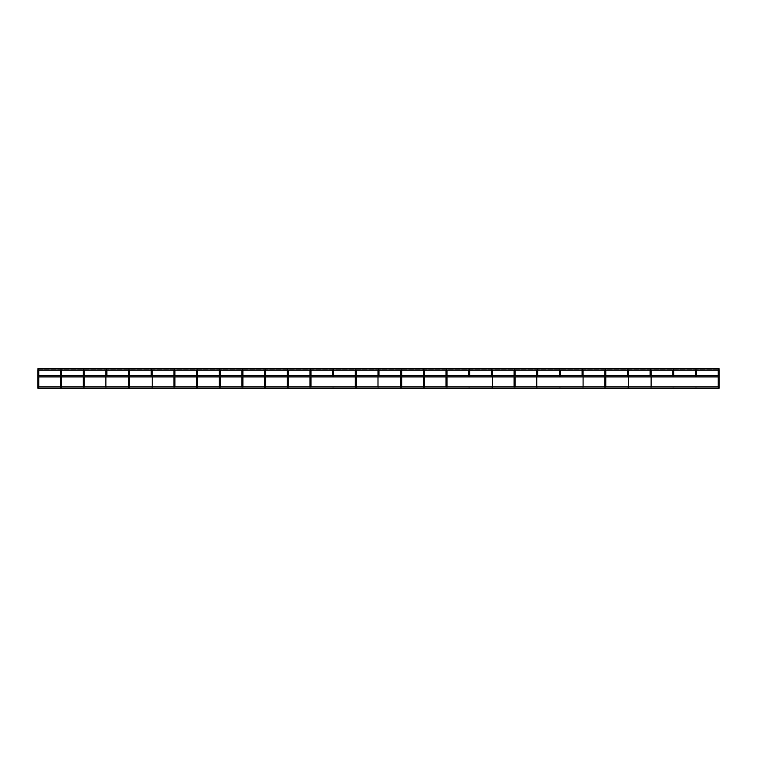<?xml version="1.0" encoding="UTF-8"?>
<svg xmlns="http://www.w3.org/2000/svg" width="757" height="757" viewBox="0 0 757 757"><rect width="100%" height="100%" fill="white"/><g stroke="black" fill="none" stroke-linecap="round" stroke-linejoin="round"><path stroke-width="0.57" stroke-dasharray="3.79 2.84" d="M38.352 372.69L37.85 372.69L37.85 387.12L38.844 387.12L37.85 387.12L38.844 387.12L38.844 372.69L37.85 372.69L38.844 372.69M38.844 376.91L38.844 375.576M38.768 370.107A0.502 0.502 0 0 0 37.935 370.107L38.768 370.107A0.502 0.502 0 0 0 37.935 370.107M38.352 370.883A0.502 0.502 0 0 0 38.844 370.381A0.502 0.502 0 0 1 38.352 370.883M61.525 387.12L60.522 387.12L61.525 387.12L60.522 387.12L61.525 387.12L61.525 372.69L60.522 372.69L61.525 372.69M61.525 376.91L61.525 375.576M61.44 370.107A0.502 0.502 0 0 0 60.607 370.107L61.44 370.107A0.502 0.502 0 0 0 60.607 370.107M61.024 370.883A0.502 0.502 0 0 0 61.525 370.381A0.502 0.502 0 0 1 61.024 370.883M84.197 387.12L83.204 387.12L84.197 387.12L83.204 387.12L84.197 387.12L84.197 372.69L83.204 372.69L84.197 372.69M84.197 376.91L84.197 375.576M84.122 370.107A0.502 0.502 0 0 0 83.289 370.107L84.122 370.107A0.502 0.502 0 0 0 83.289 370.107M83.204 370.381A0.502 0.502 0 0 0 83.705 370.883A0.502 0.502 0 0 0 84.197 370.381A0.502 0.502 0 0 1 83.705 370.883A0.502 0.502 0 0 1 83.204 370.381L83.204 372.69L83.705 372.69M106.879 387.12L105.876 387.12L106.879 386.912M106.879 376.91L106.879 375.576L106.879 376.91M106.794 370.107A0.502 0.502 0 0 0 105.961 370.107L106.794 370.107A0.502 0.502 0 0 0 105.961 370.107M105.876 370.381A0.502 0.502 0 0 0 106.377 370.883A0.502 0.502 0 0 0 106.879 370.381A0.502 0.502 0 0 1 106.377 370.883A0.502 0.502 0 0 1 105.876 370.381L105.876 372.69L106.377 372.69M129.551 387.12L128.558 387.12L129.551 387.12L128.558 387.12L129.551 387.12L129.551 372.69L128.558 372.69L129.551 372.69M129.551 376.91L129.551 375.576M129.475 370.107A0.502 0.502 0 0 0 128.633 370.107L129.475 370.107A0.502 0.502 0 0 0 128.633 370.107M152.233 387.12L151.23 387.12L152.233 387.12L151.23 387.12L152.233 387.12L152.233 372.69L151.23 372.69L152.233 372.69M152.233 376.91L152.233 375.576M152.148 370.107A0.502 0.502 0 0 0 151.315 370.107L152.148 370.107A0.502 0.502 0 0 0 151.315 370.107M174.905 387.12L173.911 387.12L174.905 387.12L173.911 387.12L174.905 387.12L174.905 372.69L173.911 372.69L174.905 372.69M174.905 376.91L174.905 375.576M174.829 370.107A0.502 0.502 0 0 0 173.987 370.107L174.829 370.107A0.502 0.502 0 0 0 173.987 370.107M197.586 387.12L196.583 387.12L197.586 387.12L196.583 387.12L197.586 387.12L197.586 372.69L196.583 372.69L197.586 372.69M197.586 376.91L197.586 375.576M197.501 370.107A0.502 0.502 0 0 0 196.669 370.107L197.501 370.107A0.502 0.502 0 0 0 196.669 370.107M220.259 387.12L219.265 387.12L220.259 387.12L219.265 387.12L220.259 387.12L220.259 372.69L219.265 372.69L220.259 372.69M220.259 376.91L220.259 375.576M220.183 370.107A0.502 0.502 0 0 0 219.341 370.107L220.183 370.107A0.502 0.502 0 0 0 219.341 370.107M242.94 387.12L241.937 387.12L242.94 387.12L241.937 387.12L242.94 387.12L242.94 372.69L241.937 372.69L242.94 372.69L242.94 370.381A0.502 0.502 0 0 1 242.439 370.883A0.502 0.502 0 0 0 242.94 370.381M242.94 376.91L242.94 375.576M242.855 370.107A0.502 0.502 0 0 0 242.022 370.107L242.855 370.107A0.502 0.502 0 0 0 242.022 370.107M241.937 370.381A0.502 0.502 0 0 0 242.439 370.883A0.502 0.502 0 0 1 241.937 370.381L241.937 372.69L242.439 372.69M265.612 387.12L264.619 387.12L265.612 387.12L264.619 387.12L265.612 387.12L265.612 372.69L264.619 372.69L265.612 372.69L265.612 370.381A0.502 0.502 0 0 1 265.12 370.883A0.502 0.502 0 0 0 265.612 370.381M265.612 376.91L265.612 375.576M265.537 370.107A0.502 0.502 0 0 0 264.695 370.107L265.537 370.107A0.502 0.502 0 0 0 264.695 370.107M264.619 370.381A0.502 0.502 0 0 0 265.12 370.883A0.502 0.502 0 0 1 264.619 370.381L264.619 372.69L265.12 372.69M288.294 387.12L287.291 387.12L288.294 387.12L287.291 387.12L288.294 387.12L288.294 372.69L287.291 372.69L288.294 372.69L288.294 370.381A0.502 0.502 0 0 1 287.792 370.883A0.502 0.502 0 0 0 288.294 370.381M288.294 376.91L288.294 375.576M288.209 370.107A0.502 0.502 0 0 0 287.376 370.107L288.209 370.107A0.502 0.502 0 0 0 287.376 370.107M287.291 370.381A0.502 0.502 0 0 0 287.792 370.883A0.502 0.502 0 0 1 287.291 370.381L287.291 372.69L287.792 372.69M310.966 387.12L309.973 387.12L310.966 387.12L309.973 387.12L310.966 387.12L310.966 372.69L309.973 372.69L310.966 372.69L310.966 370.381A0.502 0.502 0 0 1 310.474 370.883A0.502 0.502 0 0 0 310.966 370.381M310.966 376.91L310.966 375.576M310.89 370.107A0.502 0.502 0 0 0 310.048 370.107L310.89 370.107A0.502 0.502 0 0 0 310.048 370.107M309.973 370.381A0.502 0.502 0 0 0 310.474 370.883A0.502 0.502 0 0 1 309.973 370.381L309.973 372.69L310.474 372.69M333.648 387.12L332.645 387.12L333.648 386.912M333.648 376.91L333.648 375.576L333.648 376.91M333.563 370.107A0.502 0.502 0 0 0 332.73 370.107L333.563 370.107A0.502 0.502 0 0 0 332.73 370.107M332.645 370.381A0.502 0.502 0 0 0 333.146 370.883A0.502 0.502 0 0 0 333.648 370.381A0.502 0.502 0 0 1 333.146 370.883A0.502 0.502 0 0 1 332.645 370.381L332.645 372.69L333.648 372.69L333.146 372.69M356.32 387.12L355.326 387.12L356.32 387.12L355.326 387.12L356.32 387.12L356.32 372.69L355.326 372.69L356.32 372.69L356.32 370.381A0.502 0.502 0 0 1 355.828 370.883A0.502 0.502 0 0 0 356.32 370.381M356.32 376.91L356.32 375.576M356.244 370.107A0.502 0.502 0 0 0 355.402 370.107L356.244 370.107A0.502 0.502 0 0 0 355.402 370.107M355.326 370.381A0.502 0.502 0 0 0 355.828 370.883A0.502 0.502 0 0 1 355.326 370.381L355.326 372.69L355.828 372.69M379.002 387.12L377.998 387.12L379.002 386.912M379.002 376.91L379.002 375.576L379.002 376.91M378.916 370.107A0.502 0.502 0 0 0 378.084 370.107L378.916 370.107A0.502 0.502 0 0 0 378.084 370.107M377.998 370.381A0.502 0.502 0 0 0 378.5 370.883A0.502 0.502 0 0 0 379.002 370.381A0.502 0.502 0 0 1 378.5 370.883A0.502 0.502 0 0 1 377.998 370.381L377.998 372.69L378.5 372.69M401.674 387.12L400.68 387.12L401.674 387.12L400.68 387.12L401.674 387.12L401.674 372.69L400.68 372.69L401.674 372.69L401.674 370.381A0.502 0.502 0 0 1 401.172 370.883A0.502 0.502 0 0 0 401.674 370.381M401.674 376.91L401.674 375.576M401.598 370.107A0.502 0.502 0 0 0 400.756 370.107L401.598 370.107A0.502 0.502 0 0 0 400.756 370.107M400.68 370.381A0.502 0.502 0 0 0 401.172 370.883A0.502 0.502 0 0 1 400.68 370.381L400.68 372.69L401.172 372.69M424.355 387.12L423.352 387.12L424.355 387.12L423.352 387.12L424.355 387.12L424.355 372.69L423.352 372.69L424.355 372.69L424.355 370.381A0.502 0.502 0 0 1 423.854 370.883A0.502 0.502 0 0 0 424.355 370.381M424.355 376.91L424.355 375.576M424.27 370.107A0.502 0.502 0 0 0 423.437 370.107L424.27 370.107A0.502 0.502 0 0 0 423.437 370.107M423.352 370.381A0.502 0.502 0 0 0 423.854 370.883A0.502 0.502 0 0 1 423.352 370.381L423.352 372.69L423.854 372.69M447.027 387.12L446.034 387.12L447.027 387.12L446.034 387.12L447.027 387.12L447.027 372.69L446.034 372.69L447.027 372.69L447.027 370.381A0.502 0.502 0 0 1 446.526 370.883A0.502 0.502 0 0 0 447.027 370.381M447.027 376.91L447.027 375.576M446.952 370.107A0.502 0.502 0 0 0 446.11 370.107L446.952 370.107A0.502 0.502 0 0 0 446.11 370.107M446.034 370.381A0.502 0.502 0 0 0 446.526 370.883A0.502 0.502 0 0 1 446.034 370.381L446.034 372.69L446.526 372.69M469.709 387.12L468.706 387.12L469.709 386.912M469.709 376.91L469.709 375.576L469.709 376.91M469.624 370.107A0.502 0.502 0 0 0 468.791 370.107L469.624 370.107A0.502 0.502 0 0 0 468.791 370.107M468.706 370.381A0.502 0.502 0 0 0 469.208 370.883A0.502 0.502 0 0 0 469.709 370.381A0.502 0.502 0 0 1 469.208 370.883A0.502 0.502 0 0 1 468.706 370.381L468.706 372.69L469.208 372.69M492.381 387.12L491.388 387.12L492.381 387.12L491.388 387.12L492.381 387.12L492.381 372.69L491.388 372.69L492.381 372.69M492.381 376.91L492.381 375.576M492.305 370.107A0.502 0.502 0 0 0 491.463 370.107L492.305 370.107A0.502 0.502 0 0 0 491.463 370.107M515.063 387.12L514.06 387.12L515.063 387.12L514.06 387.12L515.063 387.12L515.063 372.69L514.06 372.69L515.063 372.69M515.063 376.91L515.063 375.576M514.978 370.107A0.502 0.502 0 0 0 514.145 370.107L514.978 370.107A0.502 0.502 0 0 0 514.145 370.107M537.735 387.12L536.741 387.12L537.735 386.912M537.735 376.91L537.735 375.576L537.735 376.91M537.659 370.107A0.502 0.502 0 0 0 536.817 370.107L537.659 370.107A0.502 0.502 0 0 0 536.817 370.107M560.417 387.12L559.414 387.12L560.417 386.912M560.417 376.91L560.417 375.576L560.417 376.91M560.331 370.107A0.502 0.502 0 0 0 559.499 370.107L560.331 370.107A0.502 0.502 0 0 0 559.499 370.107M583.089 387.12L582.095 387.12L583.089 387.12L582.095 387.12L583.089 387.12L583.089 372.69L582.095 372.69L583.089 372.69M583.089 376.91L583.089 375.576M583.013 370.107A0.502 0.502 0 0 0 582.171 370.107L583.013 370.107A0.502 0.502 0 0 0 582.171 370.107M605.77 387.12L604.767 387.12L605.77 387.12L604.767 387.12L605.77 387.12L605.77 372.69L604.767 372.69L605.77 372.69M605.77 376.91L605.77 375.576M605.685 370.107A0.502 0.502 0 0 0 604.852 370.107L605.685 370.107A0.502 0.502 0 0 0 604.852 370.107M628.442 387.12L627.449 387.12L628.442 387.12L627.449 387.12L628.442 387.12L628.442 372.69L627.449 372.69L628.442 372.69M628.442 376.91L628.442 375.576M628.367 370.107A0.502 0.502 0 0 0 627.525 370.107L628.367 370.107A0.502 0.502 0 0 0 627.525 370.107M651.124 387.12L650.121 387.12L651.124 387.12L650.121 387.12L651.124 387.12L651.124 372.69L650.121 372.69L651.124 372.69M651.124 376.91L651.124 375.576M651.039 370.107A0.502 0.502 0 0 0 650.206 370.107L651.039 370.107A0.502 0.502 0 0 0 650.206 370.107M673.796 387.12L672.803 387.12L673.796 386.912M673.796 376.91L673.796 375.576L673.796 376.91M673.711 370.107A0.502 0.502 0 0 0 672.878 370.107L673.711 370.107A0.502 0.502 0 0 0 672.878 370.107M696.478 387.12L695.475 387.12L696.478 386.912M696.478 376.91L696.478 375.576L696.478 376.91M696.393 370.107A0.502 0.502 0 0 0 695.56 370.107L696.393 370.107A0.502 0.502 0 0 0 695.56 370.107M718.156 386.912L719.15 387.12L718.156 387.12L719.15 387.12L719.15 372.69L718.156 372.69L719.15 372.69M719.15 376.91L719.15 375.576L719.15 376.91L719.15 375.576L719.15 376.91L37.85 376.91L37.85 375.576L37.85 376.91M719.065 370.107A0.502 0.502 0 0 0 718.232 370.107L719.065 370.107A0.502 0.502 0 0 0 718.232 370.107M37.85 370.107L719.15 370.107L37.85 370.107L719.15 370.107L37.85 370.107L719.15 370.107L37.85 370.107L37.85 369.227L37.85 370.107L37.85 369.227L37.85 370.107L37.85 369.227L37.85 370.107L37.85 369.227L37.85 370.107L37.85 369.227L37.85 370.107L719.15 370.107L719.15 368.754L719.15 370.088L719.15 368.754L37.85 368.754L37.85 370.107L37.85 368.754L37.85 370.088L719.15 370.088M719.15 387.584L719.15 386.912L719.15 388.246L719.15 386.912L37.85 386.912L37.85 388.246L37.85 386.912L37.85 388.246L719.15 388.246L719.15 387.584M60.522 387.12L60.522 372.69L61.024 372.69M128.558 387.12L128.558 372.69L129.059 372.69M151.23 370.381L151.23 372.69L151.731 372.69M173.911 387.12L173.911 372.69L174.413 372.69M196.583 387.12L196.583 372.69L197.085 372.69M219.265 387.12L219.265 372.69L219.767 372.69M491.388 372.69L491.88 372.69M514.06 387.12L514.06 372.69L514.561 372.69M536.741 387.12L536.741 372.69L537.735 372.69L537.233 372.69M559.414 372.69L559.915 372.69M582.095 372.69L582.587 372.69M604.767 387.12L604.767 372.69L605.269 372.69M627.449 372.69L627.941 372.69M650.121 372.69L650.623 372.69M672.803 372.69L673.295 372.69M695.475 372.69L695.976 372.69M718.156 372.69L718.648 372.69M37.85 372.69L37.85 370.381M60.522 375.576L60.522 376.91M60.522 372.69L60.522 370.381M83.204 375.576L83.204 376.91M83.204 387.12L83.204 372.69M105.876 375.576L105.876 376.91M105.876 387.12L105.876 372.69M128.558 375.576L128.558 376.91M128.558 372.69L128.558 370.381M151.23 375.576L151.23 376.91L151.23 375.576M173.911 375.576L173.911 376.91M173.911 372.69L173.911 370.381M196.583 375.576L196.583 376.91M196.583 372.69L196.583 370.381M219.265 375.576L219.265 376.91M219.265 372.69L219.265 370.381M241.937 375.576L241.937 376.91M241.937 387.12L241.937 372.69M264.619 375.576L264.619 376.91M264.619 387.12L264.619 372.69M287.291 375.576L287.291 376.91M287.291 387.12L287.291 372.69M309.973 375.576L309.973 376.91M309.973 387.12L309.973 372.69M332.645 375.576L332.645 376.91L332.645 375.576M333.648 372.69L333.648 370.381M355.326 375.576L355.326 376.91M355.326 387.12L355.326 372.69M377.998 375.576L377.998 376.91M379.002 372.69L379.002 370.381M377.998 387.12L377.998 372.69M400.68 375.576L400.68 376.91M400.68 387.12L400.68 372.69M423.352 375.576L423.352 376.91M423.352 387.12L423.352 372.69M446.034 375.576L446.034 376.91M446.034 387.12L446.034 372.69M468.706 375.576L468.706 376.91L468.706 375.576M469.709 372.69L469.709 370.381M491.388 375.576L491.388 376.91L491.388 375.576M514.06 375.576L514.06 376.91M536.741 375.576L536.741 376.91M559.414 375.576L559.414 376.91L559.414 375.576M582.095 375.576L582.095 376.91L582.095 375.576M604.767 375.576L604.767 376.91M627.449 375.576L627.449 376.91L627.449 375.576M650.121 375.576L650.121 376.91L650.121 375.576M672.803 375.576L672.803 376.91L672.803 375.576M695.475 375.576L695.475 376.91L695.475 375.576M718.156 375.576L718.156 376.91L718.156 375.576M37.85 369.227L719.15 369.227L37.85 369.227M37.945 370.088L38.749 370.088M60.626 370.088L61.431 370.088M83.298 370.088L84.103 370.088M105.98 370.088L106.784 370.088M128.652 370.088L129.456 370.088M151.334 370.088L152.138 370.088M174.006 370.088L174.81 370.088M196.688 370.088L197.492 370.088M219.36 370.088L220.164 370.088M242.041 370.088L242.846 370.088M264.713 370.088L265.518 370.088M287.395 370.088L288.199 370.088M310.067 370.088L310.872 370.088M332.739 370.088L333.553 370.088M355.421 370.088L356.225 370.088M378.093 370.088L378.907 370.088M400.775 370.088L401.579 370.088M423.447 370.088L424.261 370.088M446.128 370.088L446.933 370.088M468.801 370.088L469.605 370.088M491.482 370.088L492.287 370.088M514.154 370.088L514.959 370.088M536.836 370.088L537.64 370.088M559.508 370.088L560.312 370.088M582.19 370.088L582.994 370.088M604.862 370.088L605.666 370.088M627.544 370.088L628.348 370.088M650.216 370.088L651.02 370.088M672.897 370.088L673.702 370.088M695.569 370.088L696.374 370.088M718.251 370.088L719.055 370.088M37.85 386.912L38.844 386.912M37.85 375.576L719.15 375.576"/><path stroke-width="1.14" d="M38.844 376.91L38.844 387.12L37.85 387.12L37.85 375.576L719.15 375.576L719.15 372.69L718.156 372.69L718.156 375.576L718.156 370.381A0.502 0.502 0 0 0 718.648 370.883A0.502 0.502 0 0 0 719.15 370.381A0.502 0.502 0 0 0 718.648 369.88A0.502 0.502 0 0 0 718.156 370.381A0.502 0.502 0 0 0 718.648 370.883A0.502 0.502 0 0 0 719.065 370.107L719.15 368.754L37.85 368.754L37.945 370.088M38.844 375.576L38.844 372.69L37.85 372.69L37.85 375.576M38.352 370.883A0.502 0.502 0 0 0 38.844 370.381A0.502 0.502 0 0 0 38.352 369.88A0.502 0.502 0 0 0 37.85 370.381A0.502 0.502 0 0 0 38.352 370.883A0.502 0.502 0 0 1 37.85 370.381A0.502 0.502 0 0 0 38.352 370.883M38.352 372.69L38.844 372.69L38.844 370.381A0.502 0.502 0 0 0 38.768 370.107L60.607 370.107A0.502 0.502 0 0 0 61.024 370.883A0.502 0.502 0 0 0 61.525 370.381A0.502 0.502 0 0 0 61.024 369.88A0.502 0.502 0 0 0 60.522 370.381A0.502 0.502 0 0 0 61.024 370.883A0.502 0.502 0 0 1 60.522 370.381L60.522 370.381A0.502 0.502 0 0 1 60.607 370.107M61.525 387.12L61.525 376.91M61.525 375.576L61.525 372.69L60.522 372.69L60.522 375.576M61.024 372.69L61.525 372.69L61.525 370.381A0.502 0.502 0 0 0 61.44 370.107L83.289 370.107A0.502 0.502 0 0 0 83.705 370.883A0.502 0.502 0 0 0 84.197 370.381A0.502 0.502 0 0 0 83.705 369.88A0.502 0.502 0 0 0 83.204 370.381A0.502 0.502 0 0 1 83.289 370.107M84.197 387.12L84.197 376.91M84.197 375.576L84.197 372.69L83.204 372.69L83.204 375.576M83.705 372.69L84.197 372.69L84.197 370.381A0.502 0.502 0 0 0 84.122 370.107L105.961 370.107A0.502 0.502 0 0 0 106.377 370.883A0.502 0.502 0 0 0 106.879 370.381A0.502 0.502 0 0 0 106.377 369.88A0.502 0.502 0 0 0 105.876 370.381A0.502 0.502 0 0 1 105.961 370.107M106.879 375.576L106.879 372.69L106.879 375.576M106.377 372.69L106.879 372.69L106.879 370.381A0.502 0.502 0 0 0 106.794 370.107L128.633 370.107A0.502 0.502 0 0 0 129.059 370.883A0.502 0.502 0 0 0 129.551 370.381A0.502 0.502 0 0 0 129.059 369.88A0.502 0.502 0 0 0 128.558 370.381A0.502 0.502 0 0 0 129.059 370.883A0.502 0.502 0 0 0 129.475 370.107L151.315 370.107A0.502 0.502 0 0 0 151.731 370.883A0.502 0.502 0 0 0 152.233 370.381A0.502 0.502 0 0 0 151.731 369.88A0.502 0.502 0 0 0 151.23 370.381A0.502 0.502 0 0 0 151.731 370.883A0.502 0.502 0 0 0 152.148 370.107L173.987 370.107A0.502 0.502 0 0 0 174.413 370.883A0.502 0.502 0 0 0 174.905 370.381A0.502 0.502 0 0 0 174.413 369.88A0.502 0.502 0 0 0 173.911 370.381A0.502 0.502 0 0 0 174.413 370.883A0.502 0.502 0 0 0 174.829 370.107L196.669 370.107A0.502 0.502 0 0 0 197.085 370.883A0.502 0.502 0 0 0 197.586 370.381A0.502 0.502 0 0 0 197.085 369.88A0.502 0.502 0 0 0 196.583 370.381A0.502 0.502 0 0 0 197.085 370.883A0.502 0.502 0 0 0 197.501 370.107L219.341 370.107A0.502 0.502 0 0 0 219.767 370.883A0.502 0.502 0 0 0 220.259 370.381A0.502 0.502 0 0 0 219.767 369.88A0.502 0.502 0 0 0 219.265 370.381A0.502 0.502 0 0 0 219.767 370.883A0.502 0.502 0 0 0 220.183 370.107L242.022 370.107A0.502 0.502 0 0 0 242.439 370.883A0.502 0.502 0 0 0 242.94 370.381A0.502 0.502 0 0 0 242.439 369.88A0.502 0.502 0 0 0 241.937 370.381L241.937 370.381A0.502 0.502 0 0 1 242.022 370.107M129.551 387.12L129.551 376.91M129.551 375.576L129.551 372.69L128.558 372.69L128.558 375.576M152.233 387.12L152.233 376.91M152.233 375.576L152.233 372.69L151.23 372.69L151.23 375.576L151.23 370.381A0.502 0.502 0 0 0 151.731 370.883A0.502 0.502 0 0 0 152.148 370.107M174.905 387.12L174.905 376.91M174.905 375.576L174.905 372.69L173.911 372.69L173.911 375.576M197.586 387.12L197.586 376.91M197.586 375.576L197.586 372.69L196.583 372.69L196.583 375.576M220.259 387.12L220.259 376.91M220.259 375.576L220.259 372.69L219.265 372.69L219.265 375.576M242.94 387.12L242.94 376.91M242.94 375.576L242.94 372.69L241.937 372.69L241.937 375.576M242.439 372.69L242.94 372.69L242.94 370.381A0.502 0.502 0 0 0 242.855 370.107L264.695 370.107A0.502 0.502 0 0 0 265.12 370.883A0.502 0.502 0 0 0 265.612 370.381A0.502 0.502 0 0 0 265.12 369.88A0.502 0.502 0 0 0 264.619 370.381L264.619 370.381A0.502 0.502 0 0 1 264.695 370.107M265.612 387.12L265.612 376.91M265.612 375.576L265.612 372.69L264.619 372.69L264.619 375.576M265.12 372.69L265.612 372.69L265.612 370.381A0.502 0.502 0 0 0 265.537 370.107L287.376 370.107A0.502 0.502 0 0 0 287.792 370.883A0.502 0.502 0 0 0 288.294 370.381A0.502 0.502 0 0 0 287.792 369.88A0.502 0.502 0 0 0 287.291 370.381L287.291 370.381A0.502 0.502 0 0 1 287.376 370.107M288.294 387.12L288.294 376.91M288.294 375.576L288.294 372.69L287.291 372.69L287.291 375.576M287.792 372.69L288.294 372.69L288.294 370.381A0.502 0.502 0 0 0 288.209 370.107L310.048 370.107A0.502 0.502 0 0 0 310.474 370.883A0.502 0.502 0 0 0 310.966 370.381A0.502 0.502 0 0 0 310.474 369.88A0.502 0.502 0 0 0 309.973 370.381L309.973 370.381A0.502 0.502 0 0 1 310.048 370.107M310.966 387.12L310.966 376.91M310.966 375.576L310.966 372.69L309.973 372.69L309.973 375.576M310.474 372.69L310.966 372.69L310.966 370.381A0.502 0.502 0 0 0 310.89 370.107L332.73 370.107A0.502 0.502 0 0 0 333.146 370.883A0.502 0.502 0 0 0 333.648 370.381A0.502 0.502 0 0 0 333.146 369.88A0.502 0.502 0 0 0 332.645 370.381L332.645 370.381A0.502 0.502 0 0 1 332.73 370.107M333.648 375.576L333.648 372.69L333.648 375.576M333.146 372.69L333.648 372.69L333.648 370.381A0.502 0.502 0 0 0 333.563 370.107L355.402 370.107A0.502 0.502 0 0 0 355.828 370.883A0.502 0.502 0 0 0 356.32 370.381A0.502 0.502 0 0 0 355.828 369.88A0.502 0.502 0 0 0 355.326 370.381L355.326 370.381A0.502 0.502 0 0 1 355.402 370.107M356.32 387.12L356.32 376.91M356.32 375.576L356.32 372.69L355.326 372.69L355.326 375.576M355.828 372.69L356.32 372.69L356.32 370.381A0.502 0.502 0 0 0 356.244 370.107L378.084 370.107A0.502 0.502 0 0 0 378.5 370.883A0.502 0.502 0 0 0 379.002 370.381A0.502 0.502 0 0 0 378.5 369.88A0.502 0.502 0 0 0 377.998 370.381L377.998 370.381A0.502 0.502 0 0 1 378.084 370.107M379.002 375.576L379.002 372.69L379.002 375.576M378.5 372.69L379.002 372.69L379.002 370.381A0.502 0.502 0 0 0 378.916 370.107L400.756 370.107A0.502 0.502 0 0 0 401.172 370.883A0.502 0.502 0 0 0 401.674 370.381A0.502 0.502 0 0 0 401.172 369.88A0.502 0.502 0 0 0 400.68 370.381L400.68 370.381A0.502 0.502 0 0 1 400.756 370.107M401.674 387.12L401.674 376.91M401.674 375.576L401.674 372.69L400.68 372.69L400.68 375.576M401.172 372.69L401.674 372.69L401.674 370.381A0.502 0.502 0 0 0 401.598 370.107L423.437 370.107A0.502 0.502 0 0 0 423.854 370.883A0.502 0.502 0 0 0 424.355 370.381A0.502 0.502 0 0 0 423.854 369.88A0.502 0.502 0 0 0 423.352 370.381L423.352 370.381A0.502 0.502 0 0 1 423.437 370.107M424.355 387.12L424.355 376.91M424.355 375.576L424.355 372.69L423.352 372.69L423.352 375.576M423.854 372.69L424.355 372.69L424.355 370.381A0.502 0.502 0 0 0 424.27 370.107L446.11 370.107A0.502 0.502 0 0 0 446.526 370.883A0.502 0.502 0 0 0 447.027 370.381A0.502 0.502 0 0 0 446.526 369.88A0.502 0.502 0 0 0 446.034 370.381L446.034 370.381A0.502 0.502 0 0 1 446.11 370.107M447.027 387.12L447.027 376.91M447.027 375.576L447.027 372.69L446.034 372.69L446.034 375.576M446.526 372.69L447.027 372.69L447.027 370.381A0.502 0.502 0 0 0 446.952 370.107L468.791 370.107A0.502 0.502 0 0 0 469.208 370.883A0.502 0.502 0 0 0 469.709 370.381A0.502 0.502 0 0 0 469.208 369.88A0.502 0.502 0 0 0 468.706 370.381L468.706 370.381A0.502 0.502 0 0 1 468.791 370.107M469.709 375.576L469.709 372.69L469.709 375.576M469.208 372.69L469.709 372.69L469.709 370.381A0.502 0.502 0 0 0 469.624 370.107L491.463 370.107A0.502 0.502 0 0 0 491.88 370.883A0.502 0.502 0 0 0 492.381 370.381A0.502 0.502 0 0 0 491.88 369.88A0.502 0.502 0 0 0 491.388 370.381A0.502 0.502 0 0 0 491.88 370.883A0.502 0.502 0 0 0 492.305 370.107L514.145 370.107A0.502 0.502 0 0 0 514.561 370.883A0.502 0.502 0 0 0 515.063 370.381A0.502 0.502 0 0 0 514.561 369.88A0.502 0.502 0 0 0 514.06 370.381A0.502 0.502 0 0 0 514.561 370.883A0.502 0.502 0 0 0 514.978 370.107L536.817 370.107A0.502 0.502 0 0 0 537.233 370.883A0.502 0.502 0 0 0 537.735 370.381A0.502 0.502 0 0 0 537.233 369.88A0.502 0.502 0 0 0 536.741 370.381A0.502 0.502 0 0 0 537.233 370.883A0.502 0.502 0 0 0 537.659 370.107L559.499 370.107A0.502 0.502 0 0 0 559.915 370.883A0.502 0.502 0 0 0 560.417 370.381A0.502 0.502 0 0 0 559.915 369.88A0.502 0.502 0 0 0 559.414 370.381A0.502 0.502 0 0 0 559.915 370.883A0.502 0.502 0 0 0 560.331 370.107L582.171 370.107A0.502 0.502 0 0 0 582.587 370.883A0.502 0.502 0 0 0 583.089 370.381A0.502 0.502 0 0 0 582.587 369.88A0.502 0.502 0 0 0 582.095 370.381A0.502 0.502 0 0 0 582.587 370.883A0.502 0.502 0 0 0 583.013 370.107L604.852 370.107A0.502 0.502 0 0 0 605.269 370.883A0.502 0.502 0 0 0 605.77 370.381A0.502 0.502 0 0 0 605.269 369.88A0.502 0.502 0 0 0 604.767 370.381A0.502 0.502 0 0 0 605.269 370.883A0.502 0.502 0 0 0 605.685 370.107L627.525 370.107A0.502 0.502 0 0 0 627.941 370.883A0.502 0.502 0 0 0 628.442 370.381A0.502 0.502 0 0 0 627.941 369.88A0.502 0.502 0 0 0 627.449 370.381A0.502 0.502 0 0 0 627.941 370.883A0.502 0.502 0 0 0 628.367 370.107L650.206 370.107A0.502 0.502 0 0 0 650.623 370.883A0.502 0.502 0 0 0 651.124 370.381A0.502 0.502 0 0 0 650.623 369.88A0.502 0.502 0 0 0 650.121 370.381A0.502 0.502 0 0 0 650.623 370.883A0.502 0.502 0 0 0 651.039 370.107L672.878 370.107A0.502 0.502 0 0 0 673.295 370.883A0.502 0.502 0 0 0 673.796 370.381A0.502 0.502 0 0 0 673.295 369.88A0.502 0.502 0 0 0 672.803 370.381A0.502 0.502 0 0 0 673.295 370.883A0.502 0.502 0 0 0 673.711 370.107L695.56 370.107A0.502 0.502 0 0 0 695.976 370.883A0.502 0.502 0 0 0 696.478 370.381A0.502 0.502 0 0 0 695.976 369.88A0.502 0.502 0 0 0 695.475 370.381A0.502 0.502 0 0 0 695.976 370.883A0.502 0.502 0 0 0 696.393 370.107L718.232 370.107A0.502 0.502 0 0 0 718.648 370.883A0.502 0.502 0 0 0 719.065 370.107M492.381 387.12L492.381 376.91M492.381 375.576L492.381 372.69L491.388 372.69L491.388 375.576L491.388 370.381A0.502 0.502 0 0 0 491.88 370.883A0.502 0.502 0 0 0 492.305 370.107M515.063 387.12L515.063 376.91M515.063 375.576L515.063 372.69L514.06 372.69L514.06 375.576M537.735 375.576L537.735 372.69L537.735 375.576M560.417 375.576L560.417 372.69L560.417 375.576M583.089 387.12L583.089 376.91M583.089 375.576L583.089 372.69L582.095 372.69L582.095 375.576L582.095 370.381A0.502 0.502 0 0 0 582.587 370.883A0.502 0.502 0 0 0 583.013 370.107M605.77 387.12L605.77 376.91M605.77 375.576L605.77 372.69L604.767 372.69L604.767 375.576M628.442 387.12L628.442 376.91M628.442 375.576L628.442 372.69L627.449 372.69L627.449 375.576L627.449 370.381A0.502 0.502 0 0 0 627.941 370.883A0.502 0.502 0 0 0 628.367 370.107M651.124 387.12L651.124 376.91M651.124 375.576L651.124 372.69L650.121 372.69L650.121 375.576L650.121 370.381A0.502 0.502 0 0 0 650.623 370.883A0.502 0.502 0 0 0 651.039 370.107M673.796 375.576L673.796 372.69L673.796 375.576M696.478 375.576L696.478 372.69L696.478 375.576M719.15 375.576L719.15 387.12L718.156 387.12L718.156 376.91L718.156 386.912M38.844 386.912L719.15 386.912L719.15 388.246L37.85 388.246L37.85 386.912M38.844 372.69L38.844 370.381A0.502 0.502 0 0 0 38.768 370.107M61.525 372.69L61.525 370.381A0.502 0.502 0 0 0 61.44 370.107M84.197 372.69L84.197 370.381A0.502 0.502 0 0 0 84.122 370.107M106.794 370.107A0.502 0.502 0 0 1 106.879 370.381L106.879 372.69L105.876 372.69L105.876 375.576M129.059 372.69L129.551 372.69L129.551 370.381A0.502 0.502 0 0 0 129.475 370.107M128.633 370.107A0.502 0.502 0 0 0 129.059 370.883A0.502 0.502 0 0 0 129.551 370.381L129.551 372.69M151.731 372.69L152.233 372.69L152.233 370.381L152.233 372.69M174.413 372.69L174.905 372.69L174.905 370.381A0.502 0.502 0 0 0 174.829 370.107M173.987 370.107A0.502 0.502 0 0 0 174.413 370.883A0.502 0.502 0 0 0 174.905 370.381L174.905 372.69M197.085 372.69L197.586 372.69L197.586 370.381A0.502 0.502 0 0 0 197.501 370.107M196.669 370.107A0.502 0.502 0 0 0 197.085 370.883A0.502 0.502 0 0 0 197.586 370.381L197.586 372.69M219.767 372.69L220.259 372.69L220.259 370.381A0.502 0.502 0 0 0 220.183 370.107M219.341 370.107A0.502 0.502 0 0 0 219.767 370.883A0.502 0.502 0 0 0 220.259 370.381L220.259 372.69M333.648 372.69L332.645 372.69L332.645 375.576L332.645 370.381M379.002 372.69L377.998 372.69L377.998 375.576M469.709 372.69L468.706 372.69L468.706 375.576L468.706 370.381M491.88 372.69L492.381 372.69L492.381 370.381L492.381 372.69M491.463 370.107A0.502 0.502 0 0 0 491.388 370.381L491.388 372.69M514.561 372.69L515.063 372.69L515.063 370.381A0.502 0.502 0 0 0 514.978 370.107M514.145 370.107A0.502 0.502 0 0 0 514.561 370.883A0.502 0.502 0 0 0 515.063 370.381L515.063 372.69M537.233 372.69L537.735 372.69L536.741 372.69L536.741 375.576M536.817 370.107A0.502 0.502 0 0 0 537.233 370.883A0.502 0.502 0 0 0 537.659 370.107M559.915 372.69L560.417 372.69L559.414 372.69L559.414 375.576L559.414 370.381A0.502 0.502 0 0 0 559.915 370.883A0.502 0.502 0 0 0 560.331 370.107M559.499 370.107A0.502 0.502 0 0 0 559.414 370.381L559.414 372.69M582.587 372.69L583.089 372.69L583.089 370.381L583.089 372.69M582.171 370.107A0.502 0.502 0 0 0 582.095 370.381L582.095 372.69M605.269 372.69L605.77 372.69L605.77 370.381A0.502 0.502 0 0 0 605.685 370.107M604.852 370.107A0.502 0.502 0 0 0 605.269 370.883A0.502 0.502 0 0 0 605.77 370.381L605.77 372.69M627.941 372.69L628.442 372.69L628.442 370.381L628.442 372.69M627.525 370.107A0.502 0.502 0 0 0 627.449 370.381L627.449 372.69M650.623 372.69L651.124 372.69L651.124 370.381L651.124 372.69M650.206 370.107A0.502 0.502 0 0 0 650.121 370.381L650.121 372.69M673.295 372.69L673.796 372.69L672.803 372.69L672.803 375.576L672.803 370.381A0.502 0.502 0 0 0 673.295 370.883A0.502 0.502 0 0 0 673.711 370.107M672.878 370.107A0.502 0.502 0 0 0 672.803 370.381L672.803 372.69M695.976 372.69L696.478 372.69L695.475 372.69L695.475 375.576L695.475 370.381A0.502 0.502 0 0 0 695.976 370.883A0.502 0.502 0 0 0 696.393 370.107M695.56 370.107A0.502 0.502 0 0 0 695.475 370.381L695.475 372.69M718.648 372.69L719.15 372.69L719.15 370.381L719.15 372.69M718.232 370.107A0.502 0.502 0 0 0 718.156 370.381L718.156 372.69M37.85 372.69L37.85 370.381M60.522 376.91L60.522 387.12M60.522 372.69L60.522 370.381M83.204 376.91L83.204 387.12M83.204 372.69L83.204 370.381M105.876 376.91L105.876 387.12M105.876 372.69L105.876 370.381M128.558 376.91L128.558 387.12M128.558 372.69L128.558 370.381M173.911 376.91L173.911 387.12M173.911 372.69L173.911 370.381M196.583 376.91L196.583 387.12M196.583 372.69L196.583 370.381M219.265 376.91L219.265 387.12M219.265 372.69L219.265 370.381M241.937 376.91L241.937 387.12M241.937 372.69L241.937 370.381M264.619 376.91L264.619 387.12M264.619 372.69L264.619 370.381M287.291 376.91L287.291 387.12M287.291 372.69L287.291 370.381M309.973 376.91L309.973 387.12M309.973 372.69L309.973 370.381M355.326 376.91L355.326 387.12M355.326 372.69L355.326 370.381M377.998 376.91L377.998 387.12M377.998 372.69L377.998 370.381M400.68 376.91L400.68 387.12M400.68 372.69L400.68 370.381M423.352 376.91L423.352 387.12M423.352 372.69L423.352 370.381M446.034 376.91L446.034 387.12M446.034 372.69L446.034 370.381M514.06 376.91L514.06 387.12M514.06 372.69L514.06 370.381L514.06 372.69M536.741 376.91L536.741 387.12M537.735 372.69L537.735 370.381L537.735 372.69M536.741 372.69L536.741 370.381L536.741 372.69M560.417 372.69L560.417 370.381L560.417 372.69M604.767 376.91L604.767 387.12M604.767 372.69L604.767 370.381L604.767 372.69M673.796 372.69L673.796 370.381L673.796 372.69M696.478 372.69L696.478 370.381L696.478 372.69M38.749 370.088L60.626 370.088M61.431 370.088L83.298 370.088M84.103 370.088L105.98 370.088M106.784 370.088L128.652 370.088M129.456 370.088L151.334 370.088M152.138 370.088L174.006 370.088M174.81 370.088L196.688 370.088M197.492 370.088L219.36 370.088M220.164 370.088L242.041 370.088M242.846 370.088L264.713 370.088M265.518 370.088L287.395 370.088M288.199 370.088L310.067 370.088M310.872 370.088L332.739 370.088M333.553 370.088L355.421 370.088M356.225 370.088L378.093 370.088M378.907 370.088L400.775 370.088M401.579 370.088L423.447 370.088M424.261 370.088L446.128 370.088M446.933 370.088L468.801 370.088M469.605 370.088L491.482 370.088M492.287 370.088L514.154 370.088M514.959 370.088L536.836 370.088M537.64 370.088L559.508 370.088M560.312 370.088L582.19 370.088M582.994 370.088L604.862 370.088M605.666 370.088L627.544 370.088M628.348 370.088L650.216 370.088M651.02 370.088L672.897 370.088M673.702 370.088L695.569 370.088M696.374 370.088L718.251 370.088M37.85 376.91L719.15 376.91"/></g></svg>

